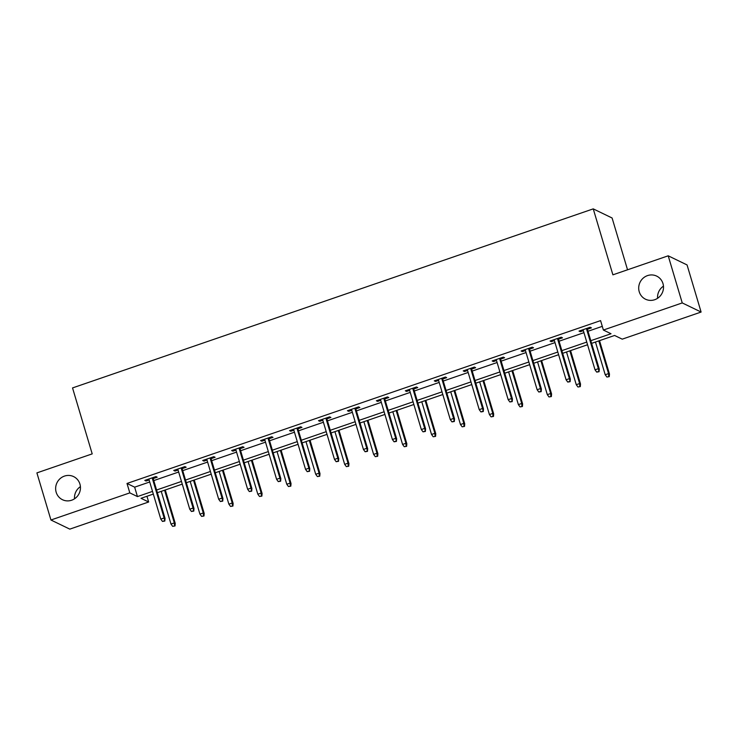 <?xml version="1.0" encoding="UTF-8"?>
<svg xmlns="http://www.w3.org/2000/svg" width="738" height="738" viewBox="0 0 738 738"><rect width="100%" height="100%" fill="white"/><g stroke="black" fill="none" stroke-linecap="round" stroke-linejoin="round"><path stroke-width="1.11" d="M79.925 484.073A12.832 12.306 115.8 0 1 76.032 497.633A12.832 12.306 115.8 0 1 62.462 499.709A12.832 12.306 115.8 0 1 56.171 492.237A12.832 12.306 115.8 0 1 60.064 478.676A12.832 12.306 115.8 0 1 73.634 476.61A12.832 12.306 115.8 0 1 79.925 484.073M662.982 283.576A12.832 12.306 115.8 0 1 659.08 297.137A12.832 12.306 115.8 0 1 645.519 299.213A12.832 12.306 115.8 0 1 639.228 291.75A12.832 12.306 115.8 0 1 643.121 278.189A12.832 12.306 115.8 0 1 656.691 276.113A12.832 12.306 115.8 0 1 662.982 283.576M74.538 498.787A12.832 12.306 115.8 0 1 80.405 486.646M657.595 298.29A12.832 12.306 115.8 0 1 663.462 286.15M627.54 269.794L612.097 217.996L593.241 208.872L72.536 387.93L92.204 453.879L36.9 472.892L50.94 520.004L129.814 492.883L137.452 496.582L152.526 491.397M593.241 208.872L612.9 274.831L668.204 255.809L687.06 264.933L701.1 312.045L622.235 339.157L614.588 335.467L591.608 343.364M146.954 496.268L148.661 502.006L69.796 529.128L50.94 520.004M590.806 340.688L611.027 333.742L603.38 330.043L600.575 320.615L127.001 483.464L134.648 487.163L149.722 481.979M153.772 480.586L178.67 472.025M182.72 470.632L207.618 462.071M211.668 460.678L236.566 452.117M240.616 450.724L265.514 442.163M269.564 440.771L294.462 432.21M298.512 430.817L323.41 422.247M327.46 420.854L352.358 412.293M356.408 410.9L381.306 402.339M385.356 400.946L410.254 392.385M414.304 390.992L439.202 382.432M443.261 381.039L468.15 372.478M472.209 371.085L497.098 362.524M501.157 361.131L526.046 352.57M530.105 351.177L555.004 342.616M559.053 341.224L583.952 332.663M588.001 331.27L602.282 326.353M587.402 329.259L591.433 327.875L590.16 327.257L579.026 331.085L580.299 331.703L583.352 330.652M558.454 339.212L562.485 337.829L561.212 337.211L550.078 341.039L551.351 341.657L554.404 340.605M529.506 349.166L533.537 347.782L532.264 347.164L521.129 350.993L522.403 351.611L525.456 350.559M500.558 359.12L504.589 357.736L503.316 357.118L492.181 360.947L493.454 361.565L496.499 360.513M471.61 369.074L475.641 367.69L474.368 367.072L463.233 370.9L464.506 371.518L467.551 370.467M442.662 379.028L446.693 377.644L445.42 377.026L434.285 380.854L435.558 381.472L438.603 380.43M413.714 388.991L417.745 387.598L416.472 386.98L405.337 390.808L406.61 391.426L409.655 390.384M384.756 398.944L388.797 397.551L387.524 396.933L376.389 400.762L377.662 401.38L380.707 400.337M355.808 408.898L359.849 407.505L358.576 406.887L347.441 410.725L348.714 411.334L351.758 410.291M326.86 418.852L330.901 417.459L329.628 416.85L318.493 420.678L319.766 421.287L322.81 420.245M297.912 428.806L301.953 427.413L300.68 426.804L289.545 430.632L290.818 431.241L293.862 430.199M268.964 438.759L273.005 437.376L271.732 436.758L260.597 440.586L261.87 441.204L264.914 440.152M240.016 448.713L244.057 447.329L242.784 446.711L231.649 450.54L232.922 451.158L235.966 450.106M211.068 458.667L215.109 457.283L213.826 456.665L202.692 460.494L203.974 461.112L207.018 460.06M182.12 468.621L186.151 467.237L184.878 466.619L173.744 470.447L175.026 471.065L178.07 470.014M153.172 478.575L157.203 477.191L155.93 476.573L144.796 480.401L146.069 481.019L149.122 479.968M668.204 255.809L682.244 302.921L701.1 312.045M127.001 483.464L129.814 492.883M603.38 330.043L682.244 302.921M156.576 490.004L181.474 481.444M185.524 480.051L210.422 471.49M214.472 470.097L239.37 461.536M243.429 460.143L268.318 451.582M272.377 450.189L297.266 441.628M301.325 440.235L326.214 431.675M330.273 430.282L355.172 421.721M359.221 420.328L384.12 411.767M388.17 410.374L413.068 401.813M417.118 400.42L442.016 391.86M446.066 390.457L470.964 381.897M475.014 380.504L499.912 371.943M503.962 370.55L528.86 361.989M532.91 360.596L557.808 352.035M561.858 350.642L586.756 342.081M153.329 494.073L141.023 498.307L148.661 502.006M587.559 344.757L562.66 353.317M558.611 354.71L533.712 363.271M529.653 364.673L504.764 373.234M500.705 374.627L475.816 383.188M471.757 384.581L446.859 393.142M442.809 394.535L417.911 403.096M413.861 404.489L388.963 413.049M384.913 414.442L360.015 423.003M355.965 424.396L331.067 432.957M327.017 434.35L302.119 442.911M298.069 444.304L273.171 452.864M269.121 454.257L244.223 462.818M240.173 464.211L215.275 472.772M211.225 474.165L186.327 482.726M182.277 484.119L157.379 492.68M134.648 487.163L137.452 496.582M580.022 330.744L580.299 331.703M551.065 340.698L551.351 341.657M522.117 350.651L522.403 351.611M493.168 360.605L493.454 361.565M464.22 370.559L464.506 371.518M435.272 380.513L435.558 381.472M406.324 390.476L406.61 391.426M377.376 400.43L377.662 401.38M348.428 410.383L348.714 411.334M319.48 420.337L319.766 421.287M290.532 430.291L290.818 431.241M261.584 440.245L261.87 441.204M232.636 450.198L232.922 451.158M203.688 460.152L203.974 461.112M174.74 470.106L175.026 471.065M145.792 480.06L146.069 481.019M598.555 371.472L596.701 372.109L599.062 371.721L598.361 368.668L595.022 369.821L583.066 329.692M586.406 328.548L598.361 368.668L599.284 369.111L587.116 328.299M599.062 371.721L599.284 369.111M595.022 369.821L596.701 372.109M606.894 377.035L609.256 376.648L606.894 377.035L605.215 374.747L608.555 373.594L609.468 374.037L599.514 340.642M608.749 376.398L608.555 373.594L598.804 340.891M605.215 374.747L595.465 342.035M609.468 374.037L609.256 376.648M569.607 381.426L567.753 382.063L570.114 381.675L569.413 378.622L566.074 379.775L554.118 339.655M557.458 338.502L569.413 378.622L570.336 379.064L558.168 338.262M570.114 381.675L570.336 379.064M566.074 379.775L567.753 382.063M540.659 391.38L538.805 392.016L541.166 391.629L540.465 388.575L537.126 389.729L525.17 349.609M528.509 348.456L540.465 388.575L541.388 389.018L529.22 348.216M541.166 391.629L541.388 389.018M537.126 389.729L538.805 392.016M577.946 386.998L580.308 386.601L577.946 386.998L576.267 384.701L579.607 383.548L580.52 384L570.566 350.605M579.8 386.352L579.607 383.548L569.856 350.845M576.267 384.701L566.516 351.998M580.52 384L580.308 386.601M548.998 396.952L551.36 396.555L548.998 396.952L547.319 394.655L550.659 393.511L551.572 393.954L541.618 360.559M550.852 396.306L550.659 393.511L540.908 360.799M547.319 394.655L537.568 361.952M551.572 393.954L551.36 396.555M511.711 401.334L509.857 401.97L512.218 401.583L511.517 398.529L508.178 399.682L496.222 359.563M499.561 358.41L511.517 398.529L512.44 398.972L500.272 358.17M512.218 401.583L512.44 398.972M508.178 399.682L509.857 401.97M482.763 411.287L480.908 411.924L483.27 411.536L482.569 408.483L479.23 409.636L467.274 369.517M470.613 368.363L482.569 408.483L483.491 408.926L471.324 368.124M483.27 411.536L483.491 408.926M479.23 409.636L480.908 411.924M453.815 421.241L451.96 421.878L454.322 421.49L453.621 418.437L450.281 419.59L438.317 379.47M441.665 378.317L453.621 418.437L454.534 418.889L442.376 378.077M454.322 421.49L454.534 418.889M450.281 419.59L451.96 421.878M520.041 406.906L522.412 406.509L520.041 406.906L518.371 404.608L521.711 403.465L522.624 403.907L512.67 370.513M521.904 406.26L521.711 403.465L511.96 370.753M518.371 404.608L508.62 371.906M522.624 403.907L522.412 406.509M491.093 416.859L493.464 416.463L491.093 416.859L489.423 414.562L492.763 413.418L493.676 413.861L483.722 380.467M492.956 416.223L492.763 413.418L483.012 380.707M489.423 414.562L479.672 381.86M493.676 413.861L493.464 416.463M462.145 426.813L464.516 426.416L462.145 426.813L460.475 424.516L463.815 423.372L464.728 423.815L454.774 390.42M464.008 426.177L463.815 423.372L454.064 390.66M460.475 424.516L450.724 391.813M464.728 423.815L464.516 426.416M424.867 431.195L423.012 431.841L425.374 431.444L424.673 428.391L421.333 429.544L409.369 389.424M412.708 388.271L424.673 428.391L425.586 428.843L413.428 388.031M425.374 431.444L425.586 428.843M421.333 429.544L423.012 431.841M433.197 436.767L435.568 436.37L433.197 436.767L431.527 434.47L434.866 433.326L435.78 433.769L425.826 400.374M435.051 436.13L434.866 433.326L425.116 400.614M431.527 434.47L421.776 401.767M435.78 433.769L435.568 436.37M395.919 441.149L394.064 441.794L396.426 441.398L395.725 438.354L392.385 439.497L380.421 399.378M383.76 398.234L395.725 438.354L396.638 438.796L384.48 397.985M396.426 441.398L396.638 438.796M392.385 439.497L394.064 441.794M404.249 446.721L406.62 446.333L404.249 446.721L402.579 444.424L405.918 443.28L406.832 443.722L396.878 410.328M406.103 446.084L405.918 443.28L396.168 410.577M402.579 444.424L392.828 411.721M406.832 443.722L406.62 446.333M366.971 451.112L365.107 451.748L367.478 451.352L366.777 448.307L363.437 449.451L351.472 409.332M354.812 408.188L366.777 448.307L367.69 448.75L355.531 407.939M367.478 451.352L367.69 448.75M363.437 449.451L365.107 451.748M375.301 456.674L377.671 456.287L375.301 456.674L373.622 454.377L376.97 453.233L377.884 453.676L367.93 420.282M377.155 456.038L376.97 453.233L367.22 420.531M373.622 454.377L363.88 421.675M377.884 453.676L377.671 456.287M338.022 461.065L336.159 461.702L338.53 461.305L337.829 458.261L334.489 459.405L322.524 419.285M325.864 418.142L337.829 458.261L338.742 458.704L326.574 417.892M338.53 461.305L338.742 458.704M334.489 459.405L336.159 461.702M346.353 466.628L348.714 466.241L346.353 466.628L344.674 464.34L348.013 463.187L348.936 463.63L338.982 430.236M348.207 465.992L348.013 463.187L338.272 430.485M344.674 464.34L334.923 431.629M348.936 463.63L348.714 466.241M309.074 471.019L307.211 471.656L309.582 471.259L308.881 468.215L305.541 469.359L293.576 429.239M296.916 428.095L308.881 468.215L309.794 468.658L297.626 427.846M309.582 471.259L309.794 468.658M305.541 469.359L307.211 471.656M317.405 476.582L319.766 476.195L317.405 476.582L315.726 474.294L319.065 473.141L319.988 473.584L310.034 440.189M319.259 475.945L319.065 473.141L309.314 440.438M315.726 474.294L305.975 441.582M319.988 473.584L319.766 476.195M280.117 480.973L278.263 481.61L280.634 481.213L279.933 478.169L276.593 479.313L264.628 439.193M267.968 438.049L279.933 478.169L280.846 478.611L268.678 437.8M280.634 481.213L280.846 478.611M276.593 479.313L278.263 481.61M288.457 486.536L290.818 486.148L288.457 486.536L286.778 484.248L290.117 483.095L291.04 483.538L281.086 450.143M290.311 485.899L290.117 483.095L280.366 450.392M286.778 484.248L277.027 451.536M291.04 483.538L290.818 486.148M251.169 490.927L249.315 491.563L251.686 491.176L250.985 488.122L247.645 489.266L235.68 449.147M239.02 448.003L250.985 488.122L251.898 488.565L239.73 447.754M251.686 491.176L251.898 488.565M247.645 489.266L249.315 491.563M259.508 496.49L261.87 496.102L259.508 496.49L257.83 494.202L261.169 493.049L262.091 493.491L252.138 460.097M261.363 495.853L261.169 493.049L251.418 460.346M257.83 494.202L248.079 461.49M262.091 493.491L261.87 496.102M222.221 500.881L220.367 501.517L222.738 501.13L222.037 498.076L218.688 499.229L206.732 459.101M210.072 457.957L222.037 498.076L222.95 498.519L210.782 457.708M222.738 501.13L222.95 498.519M218.688 499.229L220.367 501.517M230.56 506.443L232.922 506.056L230.56 506.443L228.881 504.155L232.221 503.002L233.143 503.445L223.18 470.051M232.415 505.807L232.221 503.002L222.47 470.3M228.881 504.155L219.131 471.444M233.143 503.445L232.922 506.056M193.273 510.834L191.419 511.471L193.78 511.083L193.079 508.03L189.74 509.183L177.784 469.064M181.124 467.91L193.079 508.03L194.002 508.473L181.834 467.661M193.78 511.083L194.002 508.473M189.74 509.183L191.419 511.471M201.612 516.397L203.974 516.01L201.612 516.397L199.933 514.109L203.273 512.956L204.195 513.408L194.232 480.014M203.467 515.761L203.273 512.956L193.522 480.254M199.933 514.109L190.183 481.407M204.195 513.408L203.974 516.01M164.325 520.788L162.471 521.425L164.832 521.037L164.131 517.984L160.792 519.137L148.836 479.017M152.176 477.864L164.131 517.984L165.054 518.427L152.886 477.624M164.832 521.037L165.054 518.427M160.792 519.137L162.471 521.425M172.664 526.36L175.026 525.963L172.664 526.36L170.985 524.063L174.325 522.91L175.238 523.362L165.284 489.967M174.519 525.714L174.325 522.91L164.574 490.207M170.985 524.063L161.235 491.36M175.238 523.362L175.026 525.963"/></g></svg>
